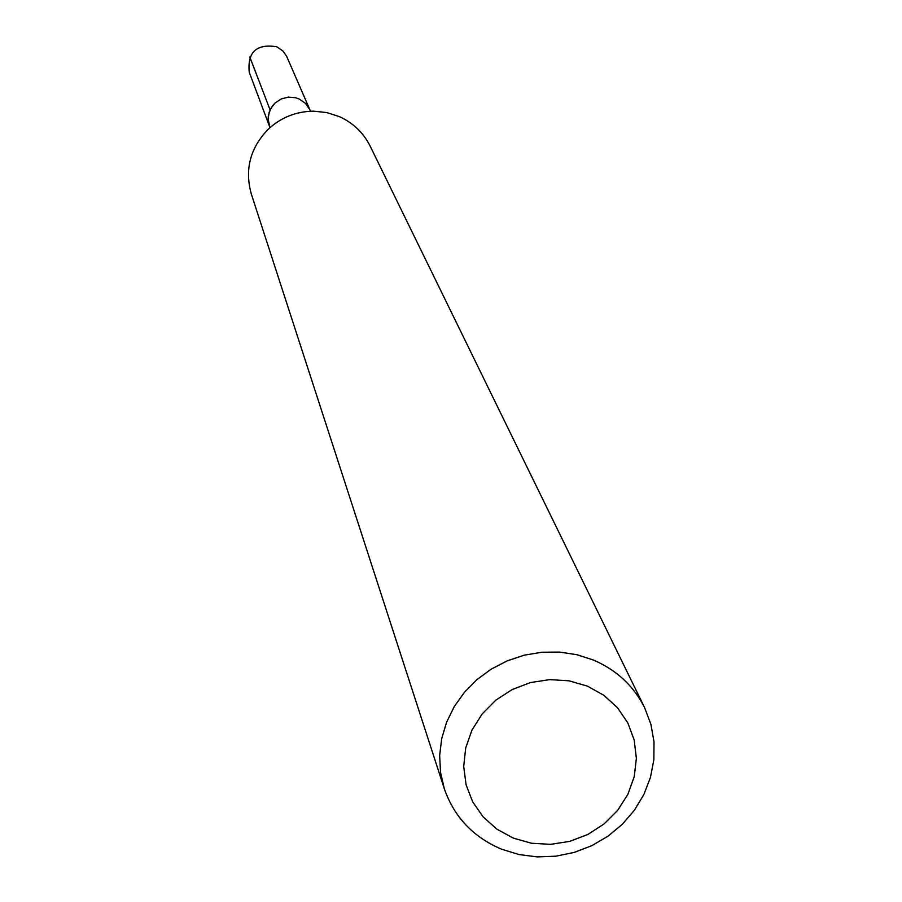<?xml version="1.0" encoding="UTF-8"?>
<svg xmlns="http://www.w3.org/2000/svg" width="902" height="902" viewBox="0 0 902 902"><rect width="100%" height="100%" fill="white"/><g stroke="black" fill="none" stroke-linecap="round" stroke-linejoin="round"><path stroke-width="1.35" d="M310.525 111.239L286.532 56.059L282.845 50.929L276.745 46.757C256.472 43.567 247.306 52.068 249.245 72.273L269.45 126.201L268.12 119.165L268.368 115.569L270.656 108.725L275.099 102.963L281.198 98.961L288.268 97.134L295.529 97.709L298.968 98.882L305.496 103.347L309.927 109.841L305.496 103.347L298.968 98.882L295.529 97.709L288.268 97.134L281.198 98.961L275.099 102.963L272.63 105.658L269.224 112.051L268.12 119.165L269.991 127.622M644.626 707.687L370.147 146.101C363.393 132.684 353.088 122.841 339.22 116.561L326.659 112.536L313.468 111.171C295.879 111.431 280.669 117.587 267.838 129.617C250.034 148.311 244.543 169.813 251.354 194.122L444.291 788.675L440.526 772.349L439.657 755.515L441.698 738.637L446.614 722.175L454.27 706.57L464.462 692.274L476.91 679.657L491.286 669.092L507.195 660.862L524.186 655.19L541.798 652.236L559.556 652.078L576.953 654.717L593.516 660.072C616.641 670.062 633.666 685.926 644.626 707.687L650.906 724.295L654.006 741.816L653.86 759.687L650.455 777.389L643.927 794.38L634.478 810.143L622.38 824.214L608.016 836.177L591.825 845.659L574.27 852.401L555.891 856.19L537.242 856.9L518.875 854.521L501.354 849.109C473.144 837.056 454.123 816.908 444.291 788.675M513.272 838.093L496.855 829.141L483.077 816.829L472.637 801.777L466.063 784.695L463.707 766.463L465.691 747.983L471.926 730.192L482.119 713.989L495.762 700.211L512.156 689.556L530.466 682.566L549.769 679.612L569.072 680.818L587.405 686.129L603.833 695.273L617.543 707.766L627.837 722.964L634.219 740.114L636.372 758.334L634.219 776.712L627.871 794.346L617.667 810.346L604.092 823.943L587.856 834.463L569.726 841.374L550.626 844.351L531.492 843.246L513.272 838.093M249.809 57.006L270.081 109.875"/></g></svg>
